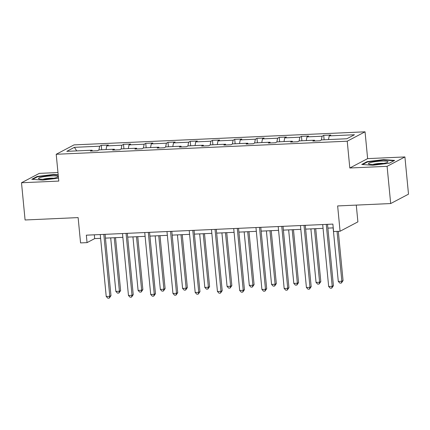 <?xml version="1.0" encoding="UTF-8"?>
<svg xmlns="http://www.w3.org/2000/svg" width="430" height="430" viewBox="0 0 430 430"><rect width="100%" height="100%" fill="white"/><g stroke="black" fill="none" stroke-linecap="round" stroke-linejoin="round"><path stroke-width="0.64" d="M404.915 156.945L367.629 158.616L349.81 168.001L387.097 166.324L404.915 156.945L408.5 194.166L390.682 203.551L337.641 205.938L340.076 231.249L357.894 221.864L356.282 205.099M387.097 166.324L390.682 203.551M57.964 172.537L39.318 173.376L21.5 182.755L25.085 219.983L78.126 217.596L80.566 242.912L87.053 242.622L94.686 238.602L100.62 238.333M365.048 131.816L74.025 144.894L56.206 154.279L347.23 141.201L365.048 131.816L367.629 158.616M98.905 150.027L99.647 146.2L101.26 145.351L101.684 149.774M76.717 150.898L74.411 147.334L99.647 146.2M106.059 149.581L106.774 145.883L108.392 145.034L101.26 145.351M106.774 145.883L121.889 145.2L123.507 144.351L123.931 148.775M128.301 148.581L129.022 144.883L130.634 144.034L123.507 144.351M129.022 144.883L144.136 144.2L145.749 143.351L146.173 147.775M150.548 147.581L151.263 143.883L152.876 143.034L145.749 143.351M151.263 143.883L166.378 143.201L167.99 142.351L168.42 146.775M172.79 146.582L173.51 142.884L175.123 142.034L167.99 142.351M173.51 142.884L188.625 142.201L190.237 141.352L190.662 145.775M195.037 145.582L195.752 141.884L197.365 141.035L190.237 141.352M195.752 141.884L210.867 141.207L212.479 140.352L212.904 144.776M217.279 144.582L217.994 140.884L219.612 140.035L212.479 140.352M217.994 140.884L233.108 140.207L234.726 139.352L235.151 143.776M239.521 143.582L240.241 139.884L241.853 139.035L234.726 139.352M240.241 139.884L255.355 139.207L256.968 138.352L257.393 142.776M261.768 142.583L262.483 138.885L264.095 138.035L256.968 138.352M262.483 138.885L277.597 138.207L279.21 137.358L279.64 141.776M284.01 141.583L284.73 137.885L286.342 137.036L279.21 137.358M284.73 137.885L299.844 137.208L301.457 136.358L301.881 140.777M306.251 140.583L306.972 136.885L308.584 136.036L301.457 136.358M306.972 136.885L322.086 136.208L323.699 135.359L324.123 139.777M328.498 139.583L329.213 135.885L330.831 135.036L323.699 135.359M329.213 135.885L354.454 134.751L346.843 138.756L321.608 139.89L319.995 140.739L312.863 141.061L314.475 140.212L299.361 140.889L297.748 141.739L290.621 142.061L292.233 141.212L277.119 141.889L275.506 142.738L268.374 143.061L269.992 142.212L254.877 142.889L253.259 143.738L246.132 144.061L247.744 143.212L232.63 143.889L231.017 144.738L223.89 145.06L225.503 144.211L210.388 144.888L208.776 145.738L201.643 146.06L203.256 145.211L188.141 145.888L186.529 146.737L179.401 147.06L181.014 146.211L165.899 146.888L164.287 147.737L157.16 148.06L158.772 147.21L143.658 147.888L142.045 148.737L134.912 149.059L136.525 148.21L121.41 148.887L119.798 149.737L112.671 150.059L114.283 149.21L99.169 149.887L97.556 150.737L90.424 151.059L92.036 150.21L66.8 151.344L74.411 147.334M340.076 231.249L333.589 231.539L332.874 224.095L86.333 235.172L87.053 242.622M114.665 149.968L114.283 149.21M121.147 149.027L121.889 145.2M136.912 148.968L136.525 148.21M143.394 148.027L144.136 144.2M159.154 147.968L158.772 147.21M165.636 147.028L166.378 143.201M181.401 146.969L181.014 146.211M187.883 146.028L188.625 142.201M203.643 145.969L203.256 145.211M210.125 145.028L210.867 141.207M225.884 144.969L225.503 144.211M232.367 144.028L233.108 140.207M248.131 143.969L247.744 143.212M254.614 143.029L255.355 139.207M270.373 142.97L269.992 142.212M276.856 142.029L277.597 138.207M292.615 141.97L292.233 141.212M299.097 141.029L299.844 137.208M314.862 140.97L314.475 140.212M321.344 140.029L322.086 136.208M349.81 168.001L347.23 141.201M21.5 182.755L58.786 181.078L56.206 154.279M105.441 238.118L122.862 237.333M127.688 237.118L145.109 236.333M149.93 236.118L167.351 235.334M172.177 235.119L189.592 234.334M194.419 234.119L211.839 233.334M216.661 233.119L234.081 232.334M238.908 232.119L256.328 231.335M261.15 231.12L278.57 230.335M283.397 230.12L300.812 229.335M305.639 229.12L323.059 228.335M327.88 228.12L333.234 227.878M94.32 234.818L94.686 238.602M92.423 150.968L92.036 150.21M361.743 164.464L372.815 165.26L389.257 163.228L394.627 160.406L383.549 159.611L367.107 161.642L361.743 164.464M58.179 174.768L53.599 174.44L37.157 176.472L31.788 179.294L42.866 180.089L58.507 178.16M367.156 162.137L367.107 161.642M383.587 160.008L383.549 159.611M37.206 176.961L37.157 176.472M53.637 174.838L53.599 174.44M326.257 224.39L332.223 286.332L328.66 286.488L322.693 224.551M327.515 224.336L333.427 285.697L332.223 286.332L331.702 288.121L330.272 288.186L328.66 286.488M333.427 285.697L331.702 288.121M333.132 227.884L338.286 281.419L341.855 281.258L343.059 280.623L338.308 231.329M343.059 280.623L341.329 283.053L341.855 281.258L337.05 231.383M341.329 283.053L339.904 283.117L338.286 281.419M304.015 225.39L309.976 287.331L306.413 287.487L300.452 225.551M305.273 225.336L311.18 286.697L309.976 287.331L309.455 289.121L308.031 289.186L306.413 287.487M311.18 286.697L309.455 289.121M281.768 226.39L287.735 288.331L284.171 288.487L278.205 226.551M283.031 226.336L288.938 287.697L287.735 288.331L287.213 290.121L285.789 290.185L284.171 288.487M288.938 287.697L287.213 290.121M310.89 228.884L316.045 282.419L319.608 282.257L320.812 281.623L315.717 228.669M320.812 281.623L319.087 284.053L319.608 282.257L314.454 228.722M319.087 284.053L317.662 284.117L316.045 282.419M288.648 229.883L293.803 283.418L297.366 283.257L298.57 282.623L293.47 229.668M298.57 282.623L296.845 285.052L297.366 283.257L292.212 229.722M296.845 285.052L295.415 285.117L293.803 283.418M384.673 163.196A9.825 1.424 -5.5 0 0 387.709 162.18A9.825 1.424 -5.5 0 0 383.291 161.035A9.825 1.424 -5.5 0 0 371.751 162.271A9.825 1.424 -5.5 0 0 368.784 164.002A9.825 1.424 -5.5 0 0 384.673 163.196M383.694 163.4A6.729 0.973 -5.5 0 0 373.96 164.179A6.729 0.973 -5.5 0 0 372.955 164.432M362.608 164.529L367.478 161.965L383.41 159.998L393.966 160.75M54.723 178.025A9.825 1.424 -5.5 0 0 57.76 177.01A9.825 1.424 -5.5 0 0 53.336 175.865A9.825 1.424 -5.5 0 0 41.801 177.101A9.825 1.424 -5.5 0 0 38.834 178.832A9.825 1.424 -5.5 0 0 54.723 178.025M53.745 178.23A6.729 0.973 -5.5 0 0 44.005 179.009A6.729 0.973 -5.5 0 0 43.005 179.262M32.658 179.358L37.528 176.794L53.46 174.822L58.217 175.166M259.526 227.389L265.493 289.331L261.924 289.487L255.963 227.551M260.784 227.336L266.697 288.697L265.493 289.331L264.966 291.121L263.542 291.185L261.924 289.487M266.697 288.697L264.966 291.121M266.401 230.883L271.556 284.418L275.119 284.257L276.323 283.623L271.228 230.668M276.323 283.623L274.598 286.052L275.119 284.257L269.965 230.722M274.598 286.052L273.174 286.117L271.556 284.418M237.285 228.389L243.246 290.331L239.682 290.487L233.716 228.55M238.542 228.335L244.45 289.696L243.246 290.331L242.724 292.12L241.3 292.185L239.682 290.487M244.45 289.696L242.724 292.12M244.159 231.883L249.314 285.418L252.878 285.257L254.082 284.622L248.981 231.668M254.082 284.622L252.356 287.052L252.878 285.257L247.723 231.722M252.356 287.052L250.932 287.116L249.314 285.418M215.038 229.389L221.004 291.33L217.44 291.486L211.474 229.55M216.301 229.335L222.208 290.696L221.004 291.33L220.482 293.12L219.053 293.185L217.44 291.486M222.208 290.696L220.482 293.12M221.912 232.883L227.067 286.418L230.636 286.256L231.84 285.622L226.739 232.668M231.84 285.622L230.114 288.052L230.636 286.256L225.481 232.721M230.114 288.052L228.685 288.116L227.067 286.418M192.796 230.389L198.757 292.325L195.193 292.486L189.232 230.55M194.054 230.335L199.961 291.696L198.757 292.325L198.235 294.12L196.811 294.185L195.193 292.486M199.961 291.696L198.235 294.12M199.671 233.882L204.825 287.417L208.389 287.256L209.593 286.622L204.497 233.667M209.593 286.622L207.867 289.051L208.389 287.256L203.234 233.721M207.867 289.051L206.443 289.116L204.825 287.417M170.549 231.388L176.515 293.325L172.951 293.486L166.985 231.55M171.812 231.335L177.719 292.696L176.515 293.325L175.994 295.12L174.569 295.184L172.951 293.486M177.719 292.696L175.994 295.12M177.429 234.882L182.583 288.417L186.147 288.256L187.351 287.622L182.25 234.667M187.351 287.622L185.626 290.051L186.147 288.256L180.992 234.721M185.626 290.051L184.196 290.116L182.583 288.417M148.307 232.388L154.273 294.324L150.704 294.486L144.743 232.549M149.565 232.334L155.477 293.695L154.273 294.324L153.746 296.119L152.322 296.184L150.704 294.486M155.477 293.695L153.746 296.119M155.182 235.882L160.336 289.417L163.9 289.256L165.104 288.621L160.008 235.667M165.104 288.621L163.378 291.051L163.9 289.256L158.745 235.721M163.378 291.051L161.954 291.11L160.336 289.417M126.065 233.388L132.026 295.324L128.463 295.485L122.496 233.549M127.323 233.334L133.23 294.695L132.026 295.324L131.505 297.119L130.08 297.184L128.463 295.485M133.23 294.695L131.505 297.119M132.94 236.882L138.095 290.417L141.658 290.255L142.862 289.621L137.761 236.667M142.862 289.621L141.137 292.051L141.658 290.255L136.504 236.72M141.137 292.051L139.712 292.11L138.095 290.417M103.818 234.388L109.784 296.324L106.221 296.485L100.255 234.549M105.081 234.334L110.988 295.69L109.784 296.324L109.263 298.119L107.833 298.183L106.221 296.485M110.988 295.69L109.263 298.119M110.693 237.881L115.847 291.416L119.416 291.255L120.62 290.621L115.519 237.666M120.62 290.621L118.895 293.05L119.416 291.255L114.262 237.72M118.895 293.05L117.465 293.11L115.847 291.416"/></g></svg>
